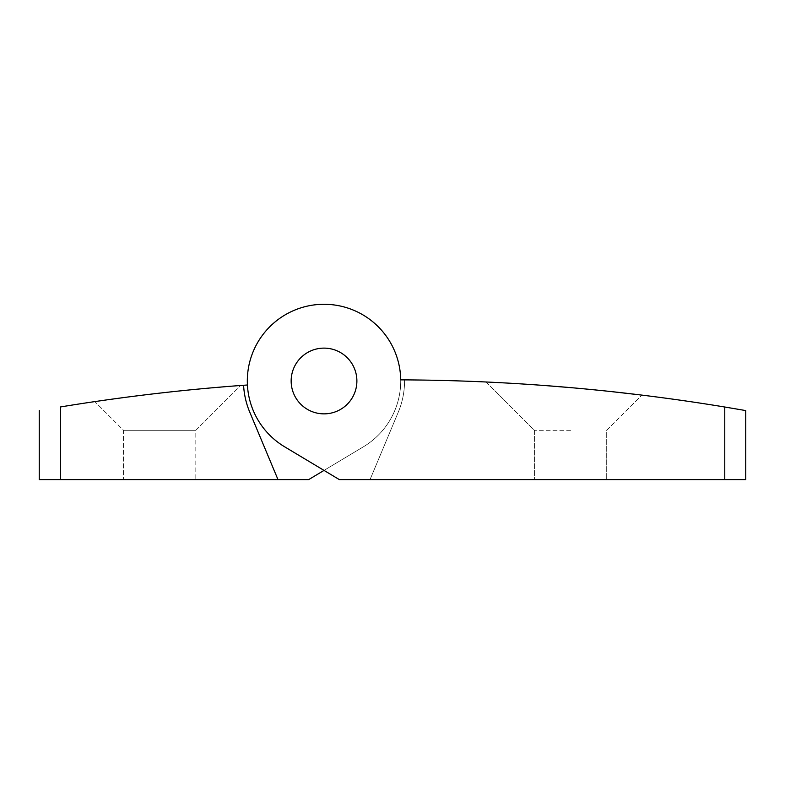 <?xml version="1.0" encoding="UTF-8"?>
<svg xmlns="http://www.w3.org/2000/svg" width="785" height="785" viewBox="0 0 785 785"><rect width="100%" height="100%" fill="white"/><g stroke="black" fill="none" stroke-linecap="round" stroke-linejoin="round"><path stroke-width="0.59" stroke-dasharray="3.92 2.94" d="M573.59 387.878L589.829 389.389M603.685 390.783L610.073 391.45M568.536 387.437L570.548 387.613C610.014 391.038 642.787 395.238 641.894 395.11C644.22 395.277 582.548 387.849 533.584 384.719M493.745 382.354L486.651 382.02M570.548 430.298L534.389 430.298L570.548 430.298M486.092 381.991L534.389 430.298L534.389 479.606L606.707 479.606L534.389 479.606L606.707 479.606L534.389 479.606L534.389 430.298L486.092 381.991L489.369 382.148L486.896 382.03M492.931 382.315L496.738 382.511M505.687 382.982L516.922 383.639M563.865 387.044L544.819 385.533M356.89 380.99A32.872 32.872 0 0 0 307.583 352.524A32.872 32.872 0 0 0 307.583 409.456A32.872 32.872 0 0 0 356.89 380.99A32.872 32.872 0 0 0 307.583 352.524A32.872 32.872 0 0 0 307.583 409.456A32.872 32.872 0 0 0 356.89 380.99A32.872 32.872 0 0 0 307.583 352.524A32.872 32.872 0 0 0 307.583 409.456A32.872 32.872 0 0 0 356.89 380.99A32.872 32.872 0 0 0 307.583 352.524A32.872 32.872 0 0 0 307.583 409.456A32.872 32.872 0 0 0 356.89 380.99A32.872 32.872 0 0 0 307.583 352.524A32.872 32.872 0 0 0 307.583 409.456A32.872 32.872 0 0 0 356.89 380.99A32.872 32.872 0 0 0 307.583 352.524A32.872 32.872 0 0 0 307.583 409.456A32.872 32.872 0 0 0 356.89 380.99A32.872 32.872 0 0 0 307.583 352.524A32.872 32.872 0 0 0 307.583 409.456A32.872 32.872 0 0 0 356.89 380.99A32.872 32.872 0 0 1 307.583 409.456A32.872 32.872 0 0 1 307.583 352.524A32.872 32.872 0 0 1 356.89 380.99M284.592 446.773L339.355 479.606L370.039 479.606L398.309 412.096A80.531 80.531 0 0 0 404.55 379.881A2047.27 2047.27 0 0 0 400.713 379.861A76.694 76.694 0 0 0 285.73 314.53A76.694 76.694 0 0 0 284.592 446.773L339.355 479.606L370.039 479.606L398.309 412.096A80.531 80.531 0 0 0 404.55 379.881A2047.27 2047.27 0 0 0 400.713 379.861A76.694 76.694 0 0 0 285.73 314.53A76.694 76.694 0 0 0 284.592 446.773L339.355 479.606L370.039 479.606L398.309 412.096A80.531 80.531 0 0 0 404.55 379.881A2047.27 2047.27 0 0 0 400.713 379.861A76.694 76.694 0 0 0 285.73 314.53A76.694 76.694 0 0 0 284.592 446.773M724.771 479.606L370.039 479.606L398.309 412.096A80.531 80.531 0 0 0 404.55 379.881A2047.27 2047.27 0 0 1 724.771 407.013L724.771 479.606L745.75 479.606L745.75 410.575L724.771 407.013M511.918 383.335L493.392 382.344M641.522 395.061L640.393 394.924M637.773 394.61L629.197 393.589M623.839 392.971L618.315 392.353M611.79 391.637L609.67 391.411M604.793 390.891L592.194 389.625M583.726 388.81L540.502 385.209M537.421 384.993L536.587 384.935M60.337 479.606L308.682 479.606L363.445 446.773A76.694 76.694 0 0 0 307.671 306.052A76.694 76.694 0 0 0 247.422 384.993A2047.015 2047.015 0 0 0 60.337 406.973L60.337 479.606L39.25 479.606M247.422 384.993A76.694 76.694 0 0 1 395.326 352.73A76.694 76.694 0 0 1 363.445 446.773L324.019 470.411L363.445 446.773A76.694 76.694 0 0 0 307.671 306.052A76.694 76.694 0 0 0 247.422 384.993A2047.015 2047.015 0 0 0 243.595 385.268A80.531 80.531 0 0 0 249.738 412.096L277.998 479.606L308.682 479.606L363.445 446.773A76.694 76.694 0 0 0 307.671 306.052A76.694 76.694 0 0 0 247.422 384.993A2047.015 2047.015 0 0 0 243.595 385.268A80.531 80.531 0 0 0 249.738 412.096L277.998 479.606L308.682 479.606M210.979 387.908L240.632 385.484L195.828 430.298L195.828 479.606L123.51 479.606L195.828 479.606L123.51 479.606L195.828 479.606L195.828 430.298L123.51 430.298L195.828 430.298L123.51 430.298L195.828 430.298L240.632 385.484L185.535 390.331M113.57 398.937L149.886 394.276L113.57 398.937M143.155 395.09L160.64 393.02C124.246 397.141 94.023 401.734 94.818 401.606L123.51 430.298L123.51 479.606L123.51 430.298L94.818 401.606L96.231 401.4L95.171 401.557M105.229 400.105L109.262 399.536M124.315 397.485L130.261 396.71M171.365 391.823L199.056 389.007L171.365 391.823M211.312 387.878L221.91 386.966M230.388 386.269L236.952 385.759M230.074 386.298L224.382 386.76M209.723 388.016L185.515 390.331M243.595 385.268A80.531 80.531 0 0 0 249.738 412.096L277.998 479.606M606.707 430.298L641.894 395.11L606.707 430.298L606.707 479.606L606.707 430.298"/><path stroke-width="1.18" d="M544.819 385.533L573.59 387.878M589.829 389.389L603.685 390.783M610.073 391.45L641.522 395.061M533.584 384.719L536.587 384.935M516.922 383.639L511.918 383.335M486.896 382.03L492.931 382.315M496.738 382.511L505.687 382.982M724.771 407.013L745.75 410.575L745.75 479.606L724.771 479.606L724.771 407.013A2047.27 2047.27 0 0 0 400.713 379.861A76.694 76.694 0 0 0 285.73 314.53A76.694 76.694 0 0 0 284.592 446.773L339.355 479.606L724.771 479.606M486.092 381.991L486.651 382.02M563.865 387.044L568.536 387.437M640.393 394.924L637.773 394.61M629.197 393.589L623.839 392.971M618.315 392.353L611.79 391.637M609.67 391.411L604.793 390.891M592.194 389.625L583.726 388.81M540.502 385.209L537.421 384.993M356.89 380.99A32.872 32.872 0 0 0 307.583 352.524A32.872 32.872 0 0 0 307.583 409.456A32.872 32.872 0 0 0 356.89 380.99A32.872 32.872 0 0 1 307.583 409.456A32.872 32.872 0 0 1 307.583 352.524A32.872 32.872 0 0 1 356.89 380.99M247.422 384.993A2047.015 2047.015 0 0 0 60.337 406.973C32.185 411.723 32.185 411.723 60.337 406.973C32.185 411.723 32.185 411.723 60.337 406.973L60.337 479.606L308.682 479.606L324.019 470.411L308.682 479.606M39.25 410.555L39.25 479.606L60.337 479.606M243.595 385.268A80.531 80.531 0 0 0 249.738 412.096L277.998 479.606M98.655 401.047L96.231 401.4L98.655 401.047M95.171 401.557L105.229 400.105M109.262 399.536L124.315 397.485M130.261 396.71L143.155 395.09M160.64 393.02L171.365 391.823L160.64 393.02M221.91 386.966L230.388 386.269M236.952 385.759L230.074 386.298M224.382 386.76L209.723 388.016M185.515 390.331L178.372 391.077L185.535 390.331"/></g></svg>
